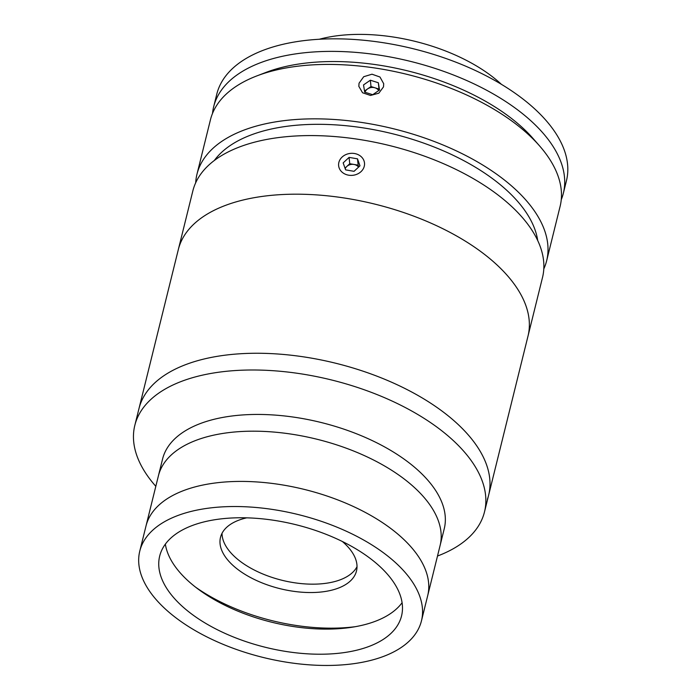 <?xml version="1.0" encoding="UTF-8"?>
<svg xmlns="http://www.w3.org/2000/svg" width="700" height="700" viewBox="0 0 700 700"><rect width="100%" height="100%" fill="white"/><g stroke="black" fill="none" stroke-linecap="round" stroke-linejoin="round"><path stroke-width="1.05" d="M383.364 569.861A124.574 63.166 -166.1 0 0 253.838 518.157A124.574 63.166 -166.1 0 0 159.688 556.062A124.574 63.166 -166.1 0 0 177.87 602.131A124.574 63.166 -166.1 0 0 307.396 653.826A124.574 63.166 -166.1 0 0 401.546 615.921A124.574 63.166 -166.1 0 0 383.364 569.861M165.357 544.145A124.574 63.166 -166.1 0 0 184.091 577.01A124.574 63.166 -166.1 0 0 301.236 627.602A124.574 63.166 -166.1 0 0 402.089 602.726M421.461 620.847L427.674 595.735A145.093 73.57 -166.1 0 0 407.96 543.594A145.093 73.57 -166.1 0 0 256.988 481.959A145.093 73.57 -166.1 0 0 145.994 526.024L158.419 475.79A145.093 73.57 -166.1 0 1 269.421 431.725A145.093 73.57 -166.1 0 1 420.385 493.36A145.093 73.57 -166.1 0 1 440.108 545.501A145.093 73.57 -166.1 0 0 418.924 491.855A145.093 73.57 -166.1 0 0 268.074 431.637A145.093 73.57 -166.1 0 0 158.419 475.79L162.566 459.051A145.093 73.57 -166.1 0 1 272.213 414.899A145.093 73.57 -166.1 0 1 423.071 475.108A145.093 73.57 -166.1 0 1 444.246 528.754L427.674 595.735A145.093 73.57 -166.1 0 0 406.49 542.089A145.093 73.57 -166.1 0 0 255.64 481.871A145.093 73.57 -166.1 0 0 145.994 526.024L139.773 551.136A145.093 73.57 -166.1 0 0 160.956 604.782A145.093 73.57 -166.1 0 0 311.806 665A145.093 73.57 -166.1 0 0 421.461 620.847A145.093 73.57 -166.1 0 0 400.277 567.201A145.093 73.57 -166.1 0 0 249.428 506.984A145.093 73.57 -166.1 0 0 139.773 551.136M246.733 517.834A70.044 35.516 -166.1 0 0 220.5 537.355A70.044 35.516 -166.1 0 0 230.72 563.255A70.044 35.516 -166.1 0 0 303.546 592.322A70.044 35.516 -166.1 0 0 356.484 571.008A70.044 35.516 -166.1 0 0 346.255 545.108A70.044 35.516 -166.1 0 0 342.379 541.503M222.04 533.295A70.044 35.516 -166.1 0 0 232.794 554.881A70.044 35.516 -166.1 0 0 301.525 583.625A70.044 35.516 -166.1 0 0 357.017 566.694M195.475 587.081A135.082 68.495 -166.1 0 0 355.425 626.666M487.384 499.38A180.11 91.332 -166.1 0 0 488.635 495.171A180.11 91.332 -166.1 0 0 462.35 428.575A180.11 91.332 -166.1 0 0 275.082 353.824A180.11 91.332 -166.1 0 0 138.968 408.634L134.82 425.373A180.11 91.332 -166.1 0 0 155.82 486.316M437.5 556.028A180.11 91.332 -166.1 0 0 484.496 511.91A180.11 91.332 -166.1 0 0 458.202 445.314A180.11 91.332 -166.1 0 0 270.935 370.562A180.11 91.332 -166.1 0 0 134.82 425.373M488.635 495.171L528.001 336.105A180.11 91.332 -166.1 0 0 500.588 268.38A180.11 91.332 -166.1 0 0 313.434 194.696A180.11 91.332 -166.1 0 0 178.325 249.568L192.832 190.96A180.11 91.332 -166.1 0 1 327.933 136.089A180.11 91.332 -166.1 0 1 515.086 209.773A180.11 91.332 -166.1 0 1 542.509 277.498L528.001 336.105A180.11 91.332 -166.1 0 0 379.304 205.249A180.11 91.332 -166.1 0 0 179.585 245.359A180.11 91.332 -166.1 0 0 178.325 249.568L138.968 408.634A180.11 91.332 -166.1 0 1 140.219 404.425A180.11 91.332 -166.1 0 1 339.938 364.315A180.11 91.332 -166.1 0 1 488.635 495.171L484.496 511.91M543.795 268.931A180.11 91.332 -166.1 0 0 546.648 260.759L560.114 206.343A180.11 91.332 -166.1 0 0 539.569 145.906A180.11 91.332 -166.1 0 0 532.7 138.617A180.11 91.332 -166.1 0 0 256.804 75.924A180.11 91.332 -166.1 0 0 210.438 119.805L196.971 174.221A180.11 91.332 -166.1 0 0 195.685 182.787M546.648 260.759A180.11 91.332 -166.1 0 0 519.234 193.034A180.11 91.332 -166.1 0 0 332.08 119.35A180.11 91.332 -166.1 0 0 196.971 174.221M383.495 86.896L378.822 93.188L370.501 95.445L362.556 92.759L358.829 86.328L359.056 83.204L363.703 76.72L371.998 74.2L379.969 77.017L383.714 83.737L383.495 86.896M256.804 75.924L266.017 72.397A170.109 86.257 13.9 0 1 526.584 131.6A170.109 86.257 13.9 0 1 533.067 138.486L539.569 145.906M537.705 240.52A170.109 86.257 -166.1 0 0 511.044 194.39A170.109 86.257 -166.1 0 0 351.006 126.245A170.109 86.257 -166.1 0 0 214.322 160.492M212.529 113.4A180.11 91.332 13.9 0 1 213.666 106.759A180.11 91.332 13.9 0 1 291.979 54.46A180.11 91.332 13.9 0 1 481.801 87.719A180.11 91.332 13.9 0 1 563.343 193.296A180.11 91.332 13.9 0 1 561.26 199.701M213.666 106.759L216.773 94.203A180.11 91.332 13.9 0 1 295.085 41.904A180.11 91.332 13.9 0 1 484.907 75.163A180.11 91.332 13.9 0 1 566.449 180.74L563.343 193.296M319.27 39.261A127.076 64.435 13.9 0 1 331.8 36.558A127.076 64.435 13.9 0 1 501.419 84.332M378.744 90.536A7.499 6.353 -5.9 0 0 375.007 87.815A7.499 6.353 -5.9 0 0 371.166 87.517A7.499 6.353 -5.9 0 0 367.596 88.9L364.516 91.026M378.35 82.757L370.352 80.211L363.519 84.919L364.7 92.164L372.706 94.71L379.531 90.002L378.35 82.757L379.015 89.084L371.009 86.546L370.352 80.211M371.009 86.546L367.596 88.9A7.499 6.353 -5.9 0 0 364.989 92.26M358.566 167.116A7.499 6.353 -5.9 0 0 353.955 164.447A7.499 6.353 -5.9 0 0 350.079 164.649A7.499 6.353 -5.9 0 0 346.78 166.477L345.012 168.123M347.848 153.886A12.994 11.016 -5.9 0 0 339.132 167.877A12.994 11.016 -5.9 0 0 355.294 174.816A12.994 11.016 -5.9 0 0 364 160.825A12.994 11.016 -5.9 0 0 347.848 153.886M345.634 169.873L354.051 171.325L359.975 165.804L357.499 158.839L349.09 157.386L343.158 162.899L345.634 169.873M358.785 166.915L358.155 165.165L349.746 163.721L346.78 166.477A7.499 6.353 -5.9 0 0 345.214 168.674M349.746 163.721L349.09 157.386M358.155 165.165L357.499 158.839"/></g></svg>
